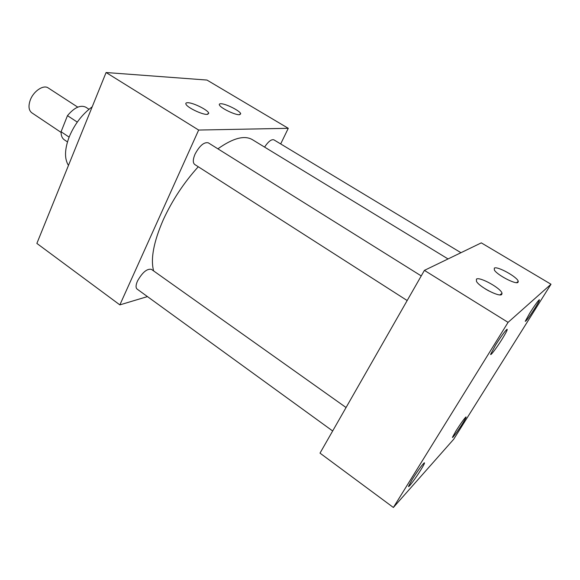 <?xml version="1.0" encoding="UTF-8"?>
<svg xmlns="http://www.w3.org/2000/svg" width="580" height="580" viewBox="0 0 580 580"><rect width="100%" height="100%" fill="white"/><g stroke="black" fill="none" stroke-linecap="round" stroke-linejoin="round"><path stroke-width="0.87" d="M476.441 279.103L476.47 281.401C479.348 286.897 499.206 297.25 501.685 294.524L502.034 293.342C501.432 288.514 479.609 276.406 476.441 279.103M494.312 268.134L494.341 269.99C496.864 274.848 515.845 284.794 517.991 282.373L518.266 281.416C517.766 277.204 497.046 265.749 494.312 268.134M220.929 103.74C219.429 103.711 218.95 104.19 219.515 105.176C221.016 108.228 234.784 114.905 239.185 114.717L240.693 113.796C240.577 111.135 225.895 103.668 220.929 103.74M187.797 102.718C185.984 102.689 185.411 103.254 186.064 104.422C187.731 107.757 201.999 114.586 206.908 114.398L208.742 113.303C208.612 110.367 193.357 102.66 187.797 102.718M502.323 338.763C506.376 332.151 507.913 329.005 506.942 329.331C504.701 331.419 500.91 336.668 495.566 345.093L490.687 354.177C490.1 356.562 496.98 347.427 502.323 338.763M420.804 469.93C423.908 464.885 425.06 462.521 424.255 462.84C421.79 465.211 417.781 470.75 412.221 479.457L408.559 486.236C407.914 488.621 415.686 478.239 420.804 469.93M534.832 308.313C538.465 302.455 539.944 299.599 539.269 299.758C537.573 301.382 534.426 305.798 529.845 312.99L525.241 321.313C525.966 321.465 529.163 317.13 534.832 308.313M462.499 423.639C465.385 418.992 466.53 416.766 465.95 416.955C464.094 418.782 460.796 423.393 456.054 430.788L452.465 437.269C452.009 438.988 458.113 430.679 462.499 423.639M332.666 430.976L137.097 289.079C135.619 287.774 135.734 285.113 137.46 281.09C142.346 272.411 146.994 268.496 151.402 269.345L346.064 407.522M407.174 300.541L194.713 164.474C192.734 162.828 192.85 159.377 195.054 154.12C199.636 145.653 204.051 141.89 208.3 142.832L421.239 275.921M68.462 165.409C64.308 158.768 64.576 149.205 69.274 136.728C74.581 124.163 82.23 114.188 92.198 106.807M153.627 270.925C150.423 258.919 153.664 241.824 163.35 219.624C172.303 200.216 183.94 182.591 198.273 166.75M393.378 507.478L320.008 453.132L424.408 270.374L481.306 242.868L551 284.236L453.683 439.27L393.378 507.478L508.073 322.371L551 284.236M147.451 296.59L119.857 304.884L198.65 130.058L288.274 128.31L280.684 143.941M217.884 148.828C233.022 138.098 244.521 135.038 252.365 139.649L448.043 258.948M264.582 147.088C268.315 141.506 271.418 139.084 273.89 139.838L460.955 252.706M424.408 270.374L508.073 322.371M119.857 304.884L36.866 243.419L106.089 72.522L198.65 130.058M106.089 72.522L206.966 80.055L288.274 128.31M488.802 290.906L485.387 288.949M77.749 107.141L48.212 87.942C43.485 84.426 33.422 91.176 30.225 100.195C28.195 106.154 28.724 110.359 31.806 112.803L61.081 132.407M67.461 141.919L64.315 139.802C62.103 138.257 61.031 135.568 61.081 131.747L67.476 115.645C74.327 107.496 80.439 104.683 85.818 107.206L89.001 109.265M69.114 137.126L61.081 131.747M67.476 115.645L77.285 122.104M207.618 114.354L208.742 113.303M239.728 114.688L240.693 113.796M516.548 282.656L518.266 281.416M499.916 294.879L502.034 293.342"/></g></svg>
